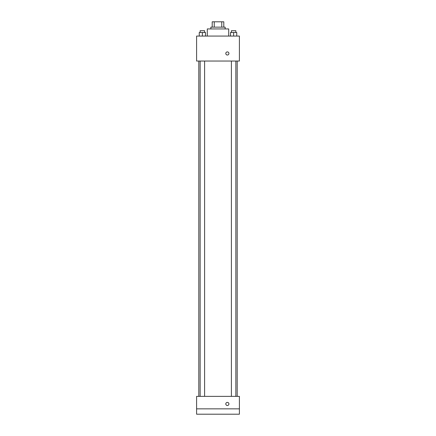 <?xml version="1.0" encoding="UTF-8"?>
<svg xmlns="http://www.w3.org/2000/svg" width="436" height="436" viewBox="0 0 436 436"><rect width="100%" height="100%" fill="white"/><g stroke="black" fill="none" stroke-linecap="round" stroke-linejoin="round"><path stroke-width="0.65" d="M214.245 27.152L214.245 21.8L212.201 21.8L212.201 27.152L212.201 21.8M214.245 21.8L223.799 21.8L223.799 27.152M221.755 27.152L221.755 21.8M210.866 28.934L210.866 27.152L225.134 27.152L225.134 28.934M228.704 36.068L228.704 28.934L207.296 28.934L207.296 36.068M196.598 36.068L239.402 36.068L239.402 61.04L196.598 61.04L196.598 36.068M227.363 55.023A1.559 1.559 0 0 1 226.012 52.68A1.559 1.559 0 0 1 228.715 52.68A1.559 1.559 0 0 1 227.363 55.023M196.598 396.362L239.402 396.362L239.402 414.2L196.598 414.2L196.598 396.362M227.363 405.502A1.559 1.559 0 0 1 226.012 403.164A1.559 1.559 0 0 1 228.715 403.164A1.559 1.559 0 0 1 227.363 405.502M196.598 408.848L239.402 408.848M230.502 36.068L230.502 32.504L236.748 32.504L236.748 36.068L236.748 32.504M233.625 36.068L233.625 32.504M235.854 32.504L235.854 30.716L231.396 30.716L231.396 32.504M199.252 36.068L199.252 32.504L205.498 32.504L205.498 36.068L205.498 32.504M202.375 36.068L202.375 32.504M204.604 32.504L204.604 30.716L200.146 30.716L200.146 32.504M237.189 396.362L237.189 61.04M198.811 396.362L198.811 61.04M231.396 61.04L231.396 396.362M235.854 61.04L235.854 396.362M204.604 396.362L204.604 61.04M200.146 396.362L200.146 61.04"/></g></svg>
